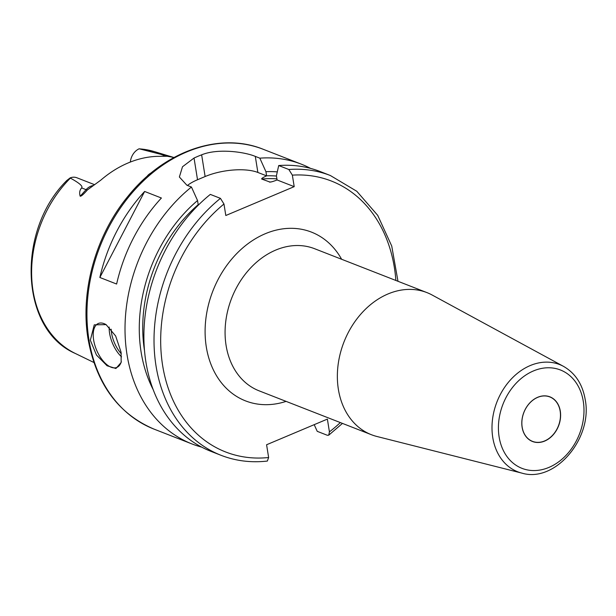 <?xml version="1.0" encoding="UTF-8"?>
<svg xmlns="http://www.w3.org/2000/svg" width="616" height="616" viewBox="0 0 616 616"><rect width="100%" height="100%" fill="white"/><g stroke="black" fill="none" stroke-linecap="round" stroke-linejoin="round"><path stroke-width="0.92" d="M151.405 172.742A17.879 6.784 -9.1 0 0 147.062 176.422M146.6 176.831L154.031 170.64M171.895 157.08L167.221 156.256L157.119 156.356A110.703 86.032 111.3 0 0 100.862 180.095L87.395 189.936C83.553 194.34 81.143 196.435 80.18 196.211L86.086 189.666A13.729 10.672 -68.7 0 1 93.432 185.478M94.61 184.7L76.877 177.77A13.729 10.672 111.3 0 0 70.132 177.909L66.867 180.442C16.124 230.492 19.851 329.622 75.275 353.445A108.585 84.392 -68.7 0 1 33.056 290.914A108.585 84.392 -68.7 0 1 70.386 178.116C79.418 183.067 83.168 186.332 81.62 187.919C79.657 190.151 79.179 192.916 80.18 196.211M139.67 148.887A108.585 84.392 -68.7 0 1 154.169 151.551L139.139 148.795L161.076 154.393L165.365 156.071M173.073 157.326L161.076 154.393M139.139 148.795A13.729 10.672 111.3 0 0 130.346 162.054M179.418 177.054L186.91 185.247L191.445 187.025A150.189 116.724 -68.7 0 0 127.011 354.577A150.189 116.724 111.3 0 0 192.03 443.967A150.189 116.724 111.3 0 0 201.678 447.124M121.082 352.252L121.159 362.47L115.908 368.499L107.069 365.765L96.473 355.039L90.336 340.24L94.248 324.848L106.075 324.617L115.646 335.966L121.082 352.252M121.329 361.554A23.839 11.966 67.1 0 1 116.878 367.413A23.839 11.966 67.1 0 1 93.64 339.986A23.839 11.966 -112.9 0 1 98.344 323.485A23.839 11.966 -112.9 0 1 106.268 324.74M179.395 176.923L182.505 166.751L194.04 158.035A150.189 116.724 111.3 0 1 201.64 154.832C217.456 148.264 244.136 151.729 255.301 156.395L259.837 158.166A150.189 116.724 -68.7 0 1 301.363 164.187A150.189 116.724 -68.7 0 1 310.595 168.407M144.637 191.46L161.407 198.013A150.189 116.724 111.3 0 0 116.624 284.038L99.854 277.485A150.189 116.724 111.3 0 1 144.637 191.46L99.854 277.485M191.445 187.025L197.544 200.539A137.784 107.076 111.3 0 0 153.114 389.481M277.285 171.903A137.784 107.076 111.3 0 0 265.935 171.687L259.837 158.166M340.348 422.576A145.422 113.013 -68.7 0 1 329.421 431.87L327.381 419.103L266.589 444.752L268.63 457.519L267.352 461.061C251.112 462.893 235.674 460.976 221.036 455.301A150.189 116.724 -68.7 0 1 154.015 340.687A150.189 116.724 -68.7 0 1 220.443 198.36L210.318 194.402A150.189 116.724 111.3 0 0 143.89 336.736A150.189 116.724 111.3 0 0 210.911 451.343L221.036 455.301M329.421 431.87L328.744 435.166L327.35 435.289L317.232 431.331L314.199 424.663M220.443 198.36L223.97 204.004L225.81 215.508L294.202 186.648L277.085 179.964L276.415 175.776L278.709 165.542L288.835 169.5L292.361 175.144L294.202 186.648M265.935 171.687L266.605 175.868C262.916 177.5 261.292 178.563 261.731 179.064L270.101 182.097M271.225 181.905A131.123 101.902 -68.7 0 0 269.415 182.066C270.516 182.251 273.073 181.551 277.085 179.964M288.835 169.5A150.189 116.724 -68.7 0 1 330.369 175.522L320.243 171.564A150.189 116.724 111.3 0 0 278.709 165.542M197.544 200.539L198.213 204.72L199.13 204.35M266.605 175.868L257.873 172.457A38.146 14.484 -9.1 0 0 205.12 176.538L197.52 179.749A38.146 14.484 -9.1 0 0 187.418 185.454M338.369 389.304A76.292 59.29 -68.7 0 1 362.093 312.689A76.292 59.29 -68.7 0 1 426.927 292.6A76.292 59.29 -68.7 0 1 432.163 295.033L563.532 366.381A57.565 44.737 -68.7 0 0 512.504 377.762A57.565 44.737 -68.7 0 0 492.762 437.514A57.565 44.737 -68.7 0 0 521.829 473.103L376.892 436.475A76.292 59.29 111.3 0 1 371.394 434.711A76.292 59.29 111.3 0 1 338.369 389.304M522.114 427.219A23.962 18.619 -68.7 0 1 537.699 397.282A23.962 18.619 -68.7 0 1 560.298 411.111A23.962 18.619 111.3 0 1 544.713 441.056A23.962 18.619 111.3 0 1 522.114 427.219M522.168 427.165A23.839 18.526 -68.7 0 1 529.583 403.218A23.839 18.526 -68.7 0 1 549.842 396.943A23.839 18.526 -68.7 0 1 560.16 411.134A23.839 18.526 111.3 0 1 552.752 435.081A23.839 18.526 111.3 0 1 532.486 441.356A23.839 18.526 111.3 0 1 522.168 427.165M87.395 189.936A7.153 1.971 42.1 0 1 86.086 189.666L81.62 187.919M163.571 156.071A13.729 10.672 -68.7 0 1 164.657 156.056M263.294 149.311C219.658 131.493 163.694 151.367 127.774 196.543C95.742 235.397 80.065 291.422 88.034 338.846C96.119 383.637 118.095 413.721 153.962 429.09A150.189 116.724 -68.7 0 1 88.943 339.693A150.189 116.724 -68.7 0 1 135.643 188.85A150.189 116.724 -68.7 0 1 263.294 149.311L301.363 164.187M223.97 204.004A145.422 113.013 111.3 0 0 162.994 367.66A145.422 113.013 111.3 0 0 268.63 457.519M395.88 280.465A145.422 113.013 111.3 0 0 292.361 175.144M341.626 259.267A90.591 70.401 111.3 0 0 252.745 240.394A90.591 70.401 111.3 0 0 206.306 346.962A90.591 70.401 111.3 0 0 286.094 401.378M266.597 175.806A133.503 103.75 -68.7 0 1 276.461 176.061M144.483 350.45A133.503 103.75 -68.7 0 1 198.206 204.658M276.915 178.879A131.123 101.902 111.3 0 0 261.731 179.064M197.52 179.749L194.04 158.035M201.64 154.832L205.12 176.538M255.301 156.395L257.873 172.457M426.927 292.6L314.645 248.725A76.292 59.29 -68.7 0 0 249.811 268.807A76.292 59.29 -68.7 0 0 226.087 345.43A76.292 59.29 111.3 0 0 259.113 390.837L371.394 434.711M583.29 401.409A52.807 41.041 -68.7 0 1 548.933 467.405A52.807 41.041 -68.7 0 1 499.122 436.921A52.807 41.041 -68.7 0 1 533.479 370.924A52.807 41.041 -68.7 0 1 583.29 401.409M109.186 327.065A23.839 11.966 -112.9 0 0 109.594 333.256A23.839 11.966 -112.9 0 0 121.552 356.849M111.188 329.198A22.407 11.25 -112.9 0 0 111.573 333.102A22.407 11.25 -112.9 0 0 121.298 353.746M154.169 151.551L173.951 157.519M75.275 353.445L93.855 362.478M153.962 429.09L192.03 443.967M342.457 423.408L328.744 435.166M397.99 281.296L391.738 246.061L377.724 215.369L356.81 191.291L330.369 175.522M563.532 366.381C575.329 373.196 582.551 384.253 585.2 399.561C592.969 438.122 555.193 483.244 521.829 473.103"/></g></svg>
